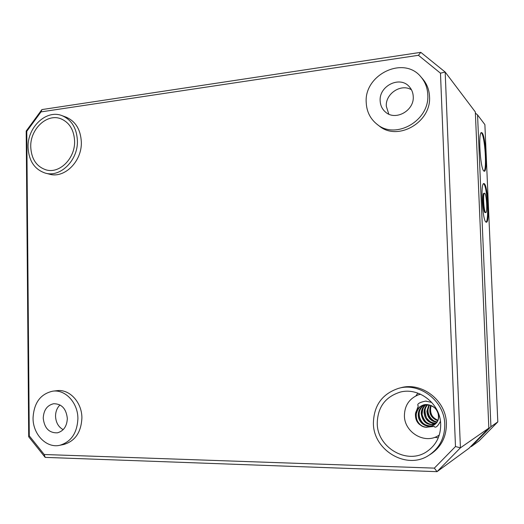 <?xml version="1.0" encoding="UTF-8"?>
<svg xmlns="http://www.w3.org/2000/svg" width="524" height="524" viewBox="0 0 524 524"><rect width="100%" height="100%" fill="white"/><g stroke="black" fill="none" stroke-linecap="round" stroke-linejoin="round"><path stroke-width="0.79" d="M488.84 428.121L475.327 111.959L445.177 72.057L420.785 52.335L41.9 109.588L26.2 131.026L28.702 436.78L45.175 457.38L437.023 471.666L468.98 448.289L488.84 428.121L460.413 447.83L445.177 72.057L440.474 73.177L418.44 55.302L41.01 111.894L26.776 131.314L29.279 435.85L44.206 454.505L434.35 468.129L455.48 446.54L440.474 73.177M434.35 468.129L437.023 471.666L460.413 447.83L455.48 446.54M376.9 124.162L379.009 125.793C397.277 141.716 431.619 122.459 429.516 96.521C429.176 89.748 426.916 83.906 422.73 78.986L420.949 76.93C403.663 55.197 363.787 74.794 366.23 102.711C366.689 111.619 370.245 118.771 376.9 124.162C395.299 140.196 429.903 120.756 427.781 94.602C427.446 87.777 425.167 81.888 420.949 76.93M59.775 445.295L63.869 444.45C75.168 441.07 81.181 432.248 81.895 417.982C82.006 402.327 69.489 388.867 56.972 390.688L52.865 391.153C40.538 393.858 33.936 402.792 33.051 417.962C32.809 434.265 46.426 448.485 59.775 445.295C71.14 441.896 77.179 433.014 77.899 418.65C78.017 402.877 65.441 389.319 52.865 391.153M45.359 173.123L49.439 174.171C64.459 178.756 82.078 161.34 81.331 142.063C80.65 129.513 75.522 121.188 65.952 117.088L61.97 115.627C46.289 109.234 27.307 127.319 28.067 147.27C28.794 160.868 34.558 169.481 45.359 173.123C60.443 177.728 78.161 160.174 77.408 140.773C76.733 128.131 71.585 119.754 61.97 115.627M428.815 455.33L430.577 454.229C441.208 447.083 446.487 436.813 446.402 423.425C446.121 400.185 421.342 381.538 400.487 387.852L398.502 388.369C382.192 393.871 373.828 405.471 373.402 423.176C373.167 450.142 406.552 470.336 428.815 455.33C439.531 448.125 444.85 437.769 444.765 424.27C444.483 400.827 419.514 382.016 398.502 388.369M45.175 457.38L44.206 454.505M28.702 436.78L29.279 435.85M26.2 131.026L26.776 131.314M41.01 111.894L41.9 109.588M420.785 52.335L418.44 55.302M380.162 100.877C378.891 86.087 399.642 75.567 409.12 86.506C411.668 89.25 413.043 92.591 413.24 96.521C414.412 110.8 395.181 121.273 385.389 111.979C382.134 109.11 380.391 105.409 380.162 100.877M43.23 418.113C43.689 410.063 47.167 405.262 53.671 403.722C61.694 403.794 66.247 408.72 67.334 418.486C66.928 426.307 63.614 431.088 57.385 432.837C49.073 433.047 44.357 428.141 43.23 418.113M411.484 89.82C401.135 83.211 385.31 93.704 386.306 106.261L388.788 114.134M59.991 404.941C57.07 407.829 55.59 411.582 55.544 416.194C55.858 422.475 58.393 426.968 63.162 429.667M74.598 141.139C75.26 158.314 59.644 173.903 46.236 169.92C36.569 166.737 31.401 159.067 30.739 146.923C30.051 129.107 47.062 113.02 60.994 118.83C69.476 122.537 74.008 129.972 74.598 141.139M377.247 423.235C377.66 407.279 385.245 396.93 400.002 392.175C418.65 386.863 440.435 403.585 440.677 424.204C440.763 436.007 436.164 445.131 426.883 451.564C407.194 465.305 377.038 447.444 377.247 423.235M415.899 395.882L417.838 393.111M438.287 437.815L434.815 437.33M439.269 435.09L437.226 436.289C423.471 443.926 404.371 431.73 404.41 415.807C404.554 405.668 409.179 398.685 418.283 394.86L420.543 394.199M440.442 421.296C438.044 425.835 436.119 427.741 434.671 427.014L434.206 426.398L426.045 427.276C418.611 425.73 415.08 421.178 415.453 413.6L418.283 405.949L417.818 405.353C417.32 403.683 419.914 402.268 425.599 401.109L431.743 402.419M415.453 413.6C416.416 409.63 418.787 406.873 422.56 405.334L422.567 405.327C431.278 403.618 436.656 407.043 438.699 415.604C438.85 420.078 437.082 423.32 433.394 425.337L433.381 425.344C426.903 428.815 417.91 422.685 418.231 414.739C418.401 410.377 420.346 407.096 424.073 404.888M435.903 423.523L433.047 423.444L432.673 424.538M434.717 424.545C426.922 425.501 422.416 421.833 421.185 413.534C421.283 409.86 422.77 406.899 425.639 404.646M422.94 405.196C412.191 409.106 415.204 426.693 426.045 427.276M433.761 425.147C427.309 428.226 418.748 422.134 419.049 414.405C419.193 410.233 421.008 407.03 424.492 404.797M421.977 413.213C422.062 409.716 423.431 406.853 426.071 404.62C423.739 405.569 422.416 408.93 422.115 414.7C424.27 421.126 427.263 424.361 431.088 424.401L431.042 424.414C425.455 422.96 422.429 419.226 421.977 413.213M433.047 423.444C427.505 422.01 424.512 418.316 424.054 412.362C424.113 409.355 425.174 406.775 427.25 404.626M436.204 423.209C429.425 422.888 425.639 419.167 424.833 412.047C424.872 409.218 425.835 406.755 427.702 404.666C424.676 406.703 424.263 411.124 426.49 417.916C431.763 424.224 433.505 422.789 436.217 423.196M436.937 422.279C430.826 421.361 427.466 417.674 426.857 411.222L428.927 404.849M437.193 421.899C431.344 420.772 428.154 417.111 427.61 410.914L429.398 404.954M435.058 424.283L431.042 424.414M437.795 420.765C430.669 417.942 428.305 412.801 430.695 405.347M430.787 406.748L431.206 405.543C429.195 412.532 431.455 417.451 437.999 420.294C432.248 418.106 429.844 413.593 430.787 406.748L430.453 408.111M434.566 421.27C429.267 418.021 427.178 413.312 428.291 407.128M477.554 114.907L490.929 426.674L497.8 421.905L484.883 124.607L477.554 114.907L475.379 113.132M470.69 446.553L471.331 446.566L490.929 426.674M483.809 171.007L484.373 171.256C487.733 171.571 485.728 136.574 482.165 132.932L481.464 132.546C478.039 132.068 480.272 168.538 483.809 171.007M486.017 222.124L486.396 222.235C489.914 222.654 487.988 186.315 484.359 183.747L483.842 183.538C480.266 182.928 482.408 220.761 486.017 222.124M484.772 193.323L484.53 193.232C482.755 192.943 483.796 211.67 485.604 212.508L485.814 212.574C487.575 212.809 486.586 194.456 484.772 193.323M471.331 446.566L479.074 440.907L497.8 421.905M484.006 171.165C487.051 169.37 484.91 136.43 481.517 133.004M486.043 222.137C489.239 220.349 487.163 186.203 483.704 183.806L483.547 183.688M485.814 212.574L484.949 212.561C483.128 211.722 482.087 193.002 483.875 193.284L484.53 193.232M431.121 424.427L435.077 424.27M418.283 394.86L420.359 394.114M437.226 436.289L439.21 435.28M422.56 405.334C425.933 403.703 430.034 404.561 434.855 407.895C439.643 412.133 439.001 420.327 436.682 422.632L433.381 425.344M423.058 405.157C419.704 406.139 417.392 409.31 416.115 414.681C415.873 422.861 422.482 427.577 426.936 427.315M433.833 425.108C431.73 426.307 428.815 426.15 425.082 424.643C421.041 422.567 417.798 415.991 419.783 410.541C420.759 408.104 422.344 406.192 424.538 404.79M437.199 421.886C435.437 422.01 433.237 420.89 430.604 418.512C426.654 415.074 427.42 407.148 429.418 404.954M425.599 401.122L426.346 401.122"/></g></svg>
